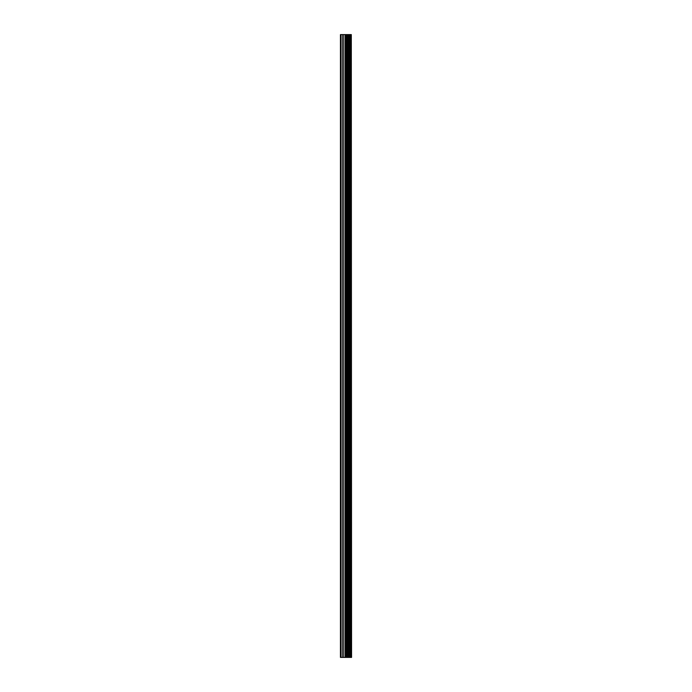 <?xml version="1.0" encoding="UTF-8"?>
<svg xmlns="http://www.w3.org/2000/svg" width="692" height="692" viewBox="0 0 692 692"><rect width="100%" height="100%" fill="white"/><g stroke="black" fill="none" stroke-linecap="round" stroke-linejoin="round"><path stroke-width="1.04" d="M351.302 34.6L351.562 657.4L351.302 34.6L340.438 34.6L340.438 657.4L341.078 657.4L341.078 34.6M341.078 657.4L351.302 657.4M351.095 657.4L351.095 34.6M347.574 657.4L347.574 34.6M347.358 657.4L347.358 34.6M350.091 657.4L350.091 34.6M350.005 657.4L350.005 34.6M349.892 657.4L349.892 34.6M349.668 657.4L349.668 34.6M349.002 657.4L349.002 34.6M348.777 657.4L348.777 34.6M348.673 657.4L348.673 34.6M348.578 657.4L348.578 34.6M346.891 657.4L346.891 34.6M346.441 657.4L346.441 34.6M345.446 657.4L345.446 34.6M344.997 657.4L344.997 34.6M343.215 657.4L343.215 34.6M342.765 657.4L342.765 34.6"/></g></svg>
